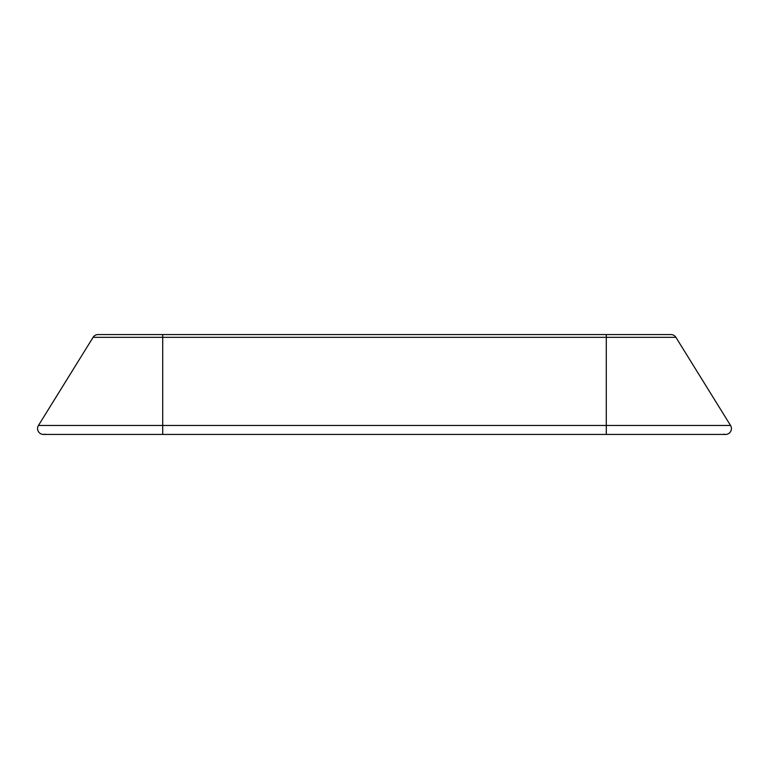 <?xml version="1.0" encoding="UTF-8"?>
<svg xmlns="http://www.w3.org/2000/svg" width="769" height="769" viewBox="0 0 769 769"><rect width="100%" height="100%" fill="white"/><g stroke="black" fill="none" stroke-linecap="round" stroke-linejoin="round"><path stroke-width="1.15" d="M98.086 334.563A5.873 5.873 0 0 0 93.087 337.341L38.45 425.468A5.873 5.873 0 0 0 43.439 434.437A5.873 5.873 0 0 1 38.45 425.468L162.711 425.468L162.711 334.563L98.086 334.563A5.873 5.873 0 0 0 93.087 337.341L606.289 337.341L606.289 334.563L98.086 334.563M730.55 425.468A5.873 5.873 0 0 1 725.561 434.437A5.873 5.873 0 0 0 730.55 425.468L606.289 425.468L606.289 434.437L725.561 434.437A5.873 5.873 0 0 1 723.831 434.177A5.873 5.873 0 0 0 730.55 425.468L675.913 337.341A5.873 5.873 0 0 0 670.914 334.563A5.873 5.873 0 0 1 675.913 337.341L606.289 337.341L606.289 425.468L162.711 425.468L162.711 434.437L43.439 434.437A5.873 5.873 0 0 0 45.169 434.177M675.913 337.341A5.873 5.873 0 0 0 670.914 334.563L606.289 334.563M606.289 434.437L162.711 434.437"/></g></svg>
